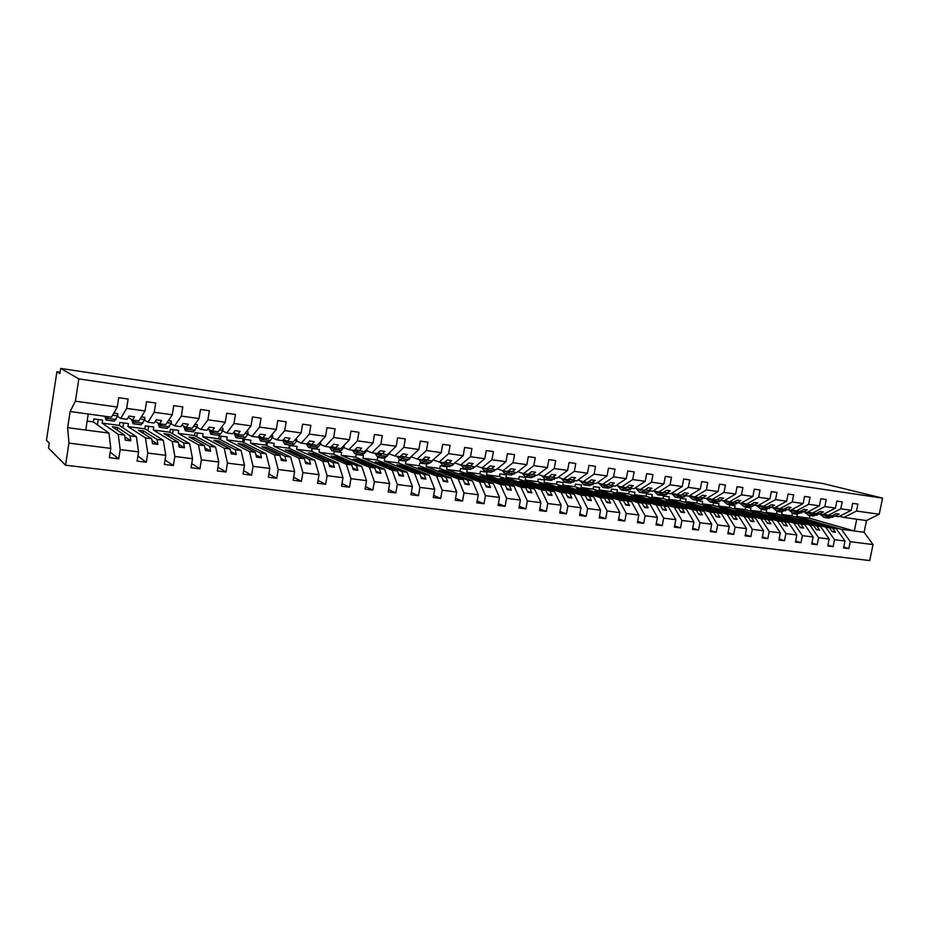 <?xml version="1.0" encoding="UTF-8"?>
<svg xmlns="http://www.w3.org/2000/svg" width="929" height="929" viewBox="0 0 929 929"><rect width="100%" height="100%" fill="white"/><g stroke="black" fill="none" stroke-linecap="round" stroke-linejoin="round"><path stroke-width="1.39" d="M65.541 465.208L869.718 560.57L873.016 544.568L850.256 541.688L841.477 529.309L796.885 516.524L797.337 514.225L792.24 513.54L791.787 515.839L836.251 528.613L844.995 541.026L834.521 539.703L825.846 527.254L781.637 514.48L782.102 512.169L776.934 511.461L776.47 513.783L820.539 526.557L829.179 539.029L818.554 537.694L809.972 525.164L766.193 512.402L766.646 510.067L761.408 509.359L760.944 511.693L804.595 524.455L813.13 537.008L802.354 535.65L793.877 523.05L750.527 510.288L750.98 507.954L745.673 507.234L745.209 509.58L788.419 522.33L796.85 534.953L785.911 533.571L777.55 520.902L734.642 508.163L735.106 505.794L729.718 505.062L729.253 507.431L772.011 520.182L780.337 532.874L769.224 531.469L760.979 518.73L718.535 505.991L719 503.611L713.53 502.879L713.066 505.26L755.347 517.987L763.568 530.761L752.293 529.333L744.152 516.524L702.196 503.797L702.661 501.405L697.122 500.65L696.657 503.053L738.45 515.769L746.544 528.613L735.106 527.161L727.093 514.283L685.637 501.567L686.101 499.163L680.481 498.397L680.016 500.812L721.299 513.516L729.277 526.429L717.652 524.966L709.768 512.007L668.834 499.314L669.298 496.876L663.596 496.109L663.132 498.548L703.88 511.229L711.73 524.211L699.932 522.725L692.175 509.696L651.786 497.015L652.251 494.576L646.468 493.787L646.003 496.237L686.206 508.906L693.917 521.97L681.944 520.461L674.315 507.35L634.484 494.692L634.96 492.231L629.084 491.429L628.619 493.903L668.253 506.549L675.836 519.683L663.678 518.15L656.188 504.97L616.937 492.335L617.413 489.85L611.456 489.049L610.992 491.534L650.033 504.157L657.465 517.372L645.109 515.804L637.77 502.554L599.135 489.943L599.6 487.435L593.561 486.622L593.097 489.13L631.523 501.73L638.815 515.014L626.262 513.435L619.074 500.092L581.066 487.516L581.531 484.984L575.399 484.16L574.923 486.691L612.722 499.256L619.864 512.622L607.113 511.02L600.076 497.596L562.719 485.043L563.195 482.499L556.959 481.663L556.494 484.206L593.619 496.748L600.598 510.195L587.651 508.558L580.776 495.064L544.104 482.546L544.568 479.979L538.251 479.12L537.775 481.686L574.215 494.205L581.043 507.722L567.874 506.061L561.162 492.486L525.199 480.003L525.663 477.425L519.253 476.554L518.777 479.143L554.508 491.615L561.151 505.213L547.773 503.53L541.235 489.873L506.003 477.425L506.479 474.824L499.965 473.941L499.488 476.542L534.477 488.979L540.945 502.67L527.347 500.952L520.995 487.214L486.517 474.8L486.982 472.176L480.374 471.282L479.898 473.906L514.109 486.308L520.403 500.069L506.572 498.327L500.406 484.508L466.718 472.141L467.194 469.493L460.47 468.588L460.006 471.235L493.415 483.591L499.512 497.433L485.461 495.668L479.492 481.756L446.617 469.435L447.093 466.776L440.265 465.847L439.789 468.518L472.385 480.827L478.284 494.762L463.977 492.951L458.218 478.969L426.19 466.695L426.666 464.012L419.734 463.072L419.258 465.754L450.995 478.017L456.685 492.033L442.146 490.198L436.595 476.124L405.45 463.896L405.927 461.19L398.878 460.238L398.402 462.956L429.244 475.16L434.726 489.258L419.931 487.4L414.589 473.233L384.362 461.063L384.838 458.334L377.685 457.37L377.209 460.11L407.123 472.257L412.383 486.448L397.333 484.543L392.224 470.295L362.949 458.183L363.425 455.442L356.144 454.455L355.668 457.207L384.618 469.296L389.646 483.579L374.341 481.64L369.463 467.31L341.175 455.256L341.651 452.493L334.254 451.482L333.778 454.269L361.729 466.3L366.525 480.653L350.941 478.69L346.308 464.268L319.042 452.284L319.518 449.485L312.005 448.475L311.529 451.273L338.435 463.234L342.987 477.692L327.124 475.683L322.746 461.179L296.548 449.264L297.025 446.443L289.372 445.409L288.907 448.231L314.734 460.122L319.019 474.661L302.877 472.629L298.766 458.032L273.672 446.187L274.148 443.342L266.379 442.285L265.903 445.142L290.614 456.952L294.632 471.584L278.201 469.517L274.357 454.815L250.412 443.063L250.888 440.195L242.98 439.115L242.504 441.995L266.066 453.735L269.805 468.448L253.06 466.346L249.518 451.552L226.757 439.881L227.233 436.978L219.186 435.898L218.71 438.802L241.064 450.449L244.513 465.266L227.466 463.106L224.214 448.231L202.696 436.642L203.161 433.727L194.985 432.612L194.509 435.55L215.609 447.104L218.756 462.015L201.396 459.82L198.446 444.852L178.217 433.355L178.682 430.406L170.367 429.279L169.891 432.229L189.69 443.702L192.524 458.705L174.838 456.476L172.202 441.403L153.308 429.999L153.773 427.026L145.307 425.888L144.831 428.861L163.283 440.23L165.792 455.326L147.769 453.05L145.47 437.896L127.958 426.597L128.434 423.601L119.806 422.428L119.342 425.436L136.377 436.7L138.56 451.889L120.178 449.578L118.238 434.319L102.155 423.125L102.631 420.105L93.864 418.909L93.388 421.952L108.96 433.1L110.795 448.393L68.943 443.11L65.541 465.208L48.529 448.173L49.307 443.087L46.45 440.311L56.901 371.751L59.909 373.574L60.699 368.43L78.826 378.881L75.4 401.165L117.263 407.053L118.726 397.705L128.121 399.052L126.658 408.377L145.04 410.955L146.503 401.7L155.712 403.023L154.249 412.255L147.966 422.184L144.506 420.14M844.995 541.026L843.578 547.947L848.851 548.598L843.764 547.053M850.256 541.688L848.851 548.598M829.179 539.029L827.762 546.008L833.104 546.658L827.948 545.079M834.521 539.703L833.104 546.658M813.13 537.008L811.714 544.034L817.137 544.696L811.911 543.082M818.554 537.694L817.137 544.696M796.85 534.953L795.433 542.025L800.937 542.699L795.63 541.05M802.354 535.65L800.937 542.699M780.337 532.874L778.908 539.993L784.494 540.678L779.117 538.983M785.911 533.571L784.494 540.678M763.568 530.761L762.14 537.937L767.807 538.634L762.349 536.892M769.224 531.469L767.807 538.634M746.544 528.613L745.116 535.847L750.864 536.556L745.337 534.767M752.293 529.333L750.864 536.556M729.277 526.429L727.837 533.722L733.678 534.442L728.057 532.596M735.106 527.161L733.678 534.442M711.73 524.211L710.302 531.562L716.224 532.294L710.522 530.401M717.652 524.966L716.224 532.294M693.917 521.97L692.488 529.367L698.503 530.111L692.72 528.171M699.932 522.725L698.503 530.111M675.836 519.683L674.396 527.149L680.504 527.904L674.64 525.907M681.944 520.461L680.504 527.904M657.465 517.372L656.025 524.897L662.238 525.651L656.28 523.596M663.678 518.15L662.238 525.651M638.815 515.014L637.364 522.597L643.669 523.375L637.619 521.25M645.109 515.804L643.669 523.375M619.864 512.622L618.412 520.263L624.811 521.053L618.679 518.87M626.262 513.435L624.811 521.053M600.598 510.195L599.159 517.894L605.662 518.696L599.426 516.443M607.113 511.02L605.662 518.696M581.043 507.722L579.591 515.49L586.199 516.303L579.87 513.981M587.651 508.558L586.199 516.303M561.151 505.213L559.699 513.052L566.423 513.876L559.99 511.473M567.874 506.061L566.423 513.876M540.945 502.67L539.494 510.567L546.322 511.403L539.795 508.918M547.773 503.53L546.322 511.403M520.403 500.069L518.951 508.035L525.884 508.895L519.265 506.317M527.347 500.952L525.884 508.895M499.512 497.433L498.06 505.469L505.121 506.34L498.385 503.669M506.572 498.327L505.121 506.34M478.284 494.762L476.821 502.856L483.997 503.739L477.169 500.963M485.461 495.668L483.997 503.739M456.685 492.033L455.222 500.208L462.526 501.103L455.582 498.211M463.977 492.951L462.526 501.103M434.726 489.258L433.262 497.503L440.683 498.42L433.634 495.401M442.146 490.198L440.683 498.42M412.383 486.448L410.92 494.762L418.468 495.691L411.303 492.544M419.931 487.4L418.468 495.691M389.646 483.579L388.183 491.964L395.87 492.904L388.589 489.618M397.333 484.543L395.87 492.904M366.525 480.653L365.062 489.118L372.877 490.082L365.492 486.633M374.341 481.64L372.877 490.082M311.726 451.366L312.214 448.498M342.987 477.692L341.524 486.227L349.478 487.202L341.977 483.591M350.941 478.69L349.478 487.202M289.488 448.498L289.987 445.49M319.019 474.661L317.555 483.277L325.661 484.276L318.043 480.467M327.124 475.683L325.661 484.276M266.867 445.606L267.401 442.425M294.632 471.584L293.169 480.281L301.414 481.303L293.68 477.274M302.877 472.629L301.414 481.303M243.874 442.68L244.432 439.312M269.805 468.448L268.342 477.227L276.737 478.261L268.876 473.999M278.201 469.517L276.737 478.261M220.498 439.731L221.079 436.154M244.513 465.266L243.05 474.127L251.596 475.172L243.63 470.643M253.06 466.346L251.596 475.172M196.727 436.758L197.343 432.937M218.756 462.015L217.305 470.957L226.002 472.025L217.92 467.182M227.466 463.106L226.002 472.025M172.527 433.762L173.189 429.662M192.524 458.705L191.06 467.728L199.932 468.82L191.734 463.629M201.396 459.82L199.932 468.82M147.92 430.766L148.628 426.33M165.792 455.326L164.34 464.442L173.375 465.557L165.06 459.948M174.838 456.476L173.375 465.557M122.872 427.77L123.638 422.95M138.56 451.889L137.097 461.098L146.306 462.236L137.887 456.139M147.769 453.05L146.306 462.236M873.016 544.568L864.109 532.271L866.502 520.554L843.892 517.453L856.503 511.031L857.92 504.099L852.659 503.344L851.254 510.288L840.78 508.825L828.25 515.316L823.872 514.109M832.454 515.525L838.666 516.745L851.254 510.288M840.78 508.825L842.208 501.834L836.866 501.068L835.45 508.07L824.836 506.572L812.399 513.145L807.951 511.902M816.649 513.354L822.955 514.585L835.45 508.07M824.836 506.572L826.253 499.535L820.841 498.757L819.424 505.817L808.648 504.296L796.304 510.938L791.798 509.673M800.624 511.147L807.011 512.402L819.424 505.817M808.648 504.296L810.076 497.212L804.584 496.423L803.155 503.53L792.228 501.985L779.977 508.709L775.413 507.408M784.366 508.918L790.846 510.195L803.155 503.53M792.228 501.985L793.645 494.843L788.082 494.042L786.654 501.207L775.552 499.639L763.406 506.433L758.772 505.109M767.865 506.642L774.438 507.942L786.654 501.207M775.552 499.639L776.981 492.451L771.325 491.638L769.897 498.85L758.633 497.27L746.602 504.133L741.899 502.775M751.108 504.331L757.785 505.666L769.897 498.85M758.633 497.27L760.061 490.013L754.325 489.188L752.896 496.458L741.458 494.855L729.532 501.799L724.759 500.406M734.119 501.997L740.889 503.355L752.896 496.458M741.458 494.855L742.898 487.539L737.069 486.703L735.629 494.031L724.016 492.393L712.218 499.43L707.375 498.002M716.863 499.616L723.737 501.01L735.629 494.031M724.016 492.393L725.456 485.031L719.545 484.183L718.105 491.569L706.319 489.908L694.625 497.015L689.713 495.552M699.351 497.201L706.33 498.618L718.105 491.569M706.319 489.908L707.759 482.488L701.743 481.617L700.303 489.06L688.331 487.377L676.776 494.576L671.783 493.078M681.572 494.751L688.656 496.202L700.303 489.06M688.331 487.377L689.782 479.898L683.674 479.016L682.234 486.517L670.076 484.81L658.649 492.091L653.586 490.547L657.72 494.89L662.795 492.66M663.527 492.265L670.715 493.752L682.234 486.517M670.076 484.81L671.516 477.262L665.327 476.38L663.875 483.939L651.519 482.197L640.232 489.571L635.099 487.98M645.19 489.734L652.495 491.255L663.875 483.939M651.519 482.197L652.971 474.603L646.677 473.697L645.225 481.315L632.684 479.55L621.536 487.017L616.322 485.379M626.576 487.168L633.984 488.724L645.225 481.315M632.684 479.55L634.135 471.886L627.737 470.968L626.285 478.656L613.535 476.856L602.549 484.415L597.254 482.732M607.659 484.555L615.195 486.146L626.285 478.656M613.535 476.856L614.998 469.133L608.495 468.193L607.043 475.938L594.084 474.127L583.249 481.768L577.873 480.038M588.452 481.907L596.093 483.533L607.043 475.938M594.084 474.127L595.547 466.335L588.94 465.383L587.488 473.198L574.319 471.34L563.648 479.085L558.19 477.297M568.931 479.201L576.7 480.874L587.488 473.198M574.319 471.34L575.783 463.49L569.071 462.526L567.607 470.399L554.23 468.518L543.72 476.356L538.181 474.51M549.097 476.461L556.994 478.18L567.607 470.399M554.23 468.518L555.693 460.598L548.865 459.611L547.413 467.554L533.815 465.638L523.48 473.593L517.848 471.677M528.938 473.674L536.962 475.439L547.413 467.554M533.815 465.638L535.278 457.66L528.334 456.662L526.871 464.663L513.052 462.723L502.903 470.771L497.178 468.797M508.453 470.84L516.605 472.652L526.871 464.663M513.052 462.723L514.515 454.664L507.455 453.654L505.991 461.736L491.94 459.75L481.977 467.914L476.171 465.859M487.632 467.961L495.912 469.819L505.991 461.736M491.94 459.75L493.404 451.633L486.227 450.6L484.764 458.74L470.469 456.731L460.714 464.999L454.804 462.874M466.463 465.023L474.87 466.939L484.764 458.74M470.469 456.731L471.944 448.544L464.639 447.488L463.176 455.709L448.637 453.666L439.092 462.038L433.309 459.913M444.933 462.038L453.491 464.012L463.176 455.709M448.637 453.666L450.101 445.397L442.68 444.329L441.217 452.62L426.423 450.542L417.098 459.031L411.477 456.917M423.043 458.996L431.741 461.028L441.217 452.62M426.423 450.542L427.897 442.204L420.349 441.112L418.874 449.473L403.836 447.36L394.72 455.965L389.263 453.851M400.782 455.895L409.619 457.997L418.874 449.473M403.836 447.36L405.299 438.952L397.624 437.838L396.149 446.28L380.844 444.132L371.96 452.841L366.665 450.751M378.126 452.748L387.114 454.92L396.149 446.28M380.844 444.132L382.307 435.643L374.492 434.517L373.028 443.028L357.444 440.834L348.816 449.682L343.695 447.581M355.087 449.531L364.226 451.784L373.028 443.028M357.444 440.834L358.919 432.275L350.965 431.126L349.49 439.719L333.627 437.489L325.255 446.454L320.308 444.364M331.641 446.257L335.474 447.848L340.943 448.602L349.49 439.719M333.627 437.489L335.102 428.838L327.008 427.677L325.533 436.351L309.38 434.075L301.275 443.168L296.514 441.089M307.789 442.924L311.679 444.596L317.242 445.351L325.533 436.351M309.38 434.075L310.855 425.354L302.61 424.17L301.147 432.914L284.704 430.603L276.865 439.823L272.302 437.756M283.508 439.51L287.456 441.275L293.123 442.053L301.147 432.914M284.704 430.603L286.178 421.801L277.783 420.593L276.308 429.419L259.563 427.073L252.014 436.421L247.66 434.366M258.785 436.038L262.802 437.907L268.562 438.685L276.308 429.419M259.563 427.073L261.037 418.178L252.491 416.958L251.016 425.865L233.969 423.473L226.711 432.96L222.565 430.905M233.62 432.484L237.696 434.47L243.561 435.271L251.016 425.865M233.969 423.473L235.443 414.497L226.734 413.242L225.259 422.242L207.887 419.803L200.943 429.43L197.018 427.386M207.991 428.85L212.137 430.963L218.106 431.788L225.259 422.242M207.887 419.803L209.362 410.746L200.49 409.468L199.015 418.549L181.318 416.064L174.698 425.842L171.006 423.798M181.887 425.145L186.102 427.398L192.187 428.234L199.015 418.549M181.318 416.064L182.792 406.925L173.746 405.625L172.283 414.787L154.249 412.255M155.306 421.336L159.579 423.775L165.768 424.623L172.283 414.787M128.225 417.423L132.557 420.071L138.862 420.93L145.04 410.955M97.382 424.808L98.207 419.502M110.795 448.393L109.343 457.683L118.726 458.845L110.203 452.156M120.178 449.578L118.726 458.845M108.96 433.1L85.758 430.046L88.243 414.009L111.457 417.179L117.263 407.053M60.118 372.239L56.901 371.751M843.892 517.453L839.572 516.269M866.502 520.554L879.24 514.225L856.503 511.031M879.24 514.225L882.55 498.13L78.826 378.881M799.393 519.044L829.492 527.73L832.338 531.794L835.473 532.201L832.628 528.136L836.251 528.613M829.492 527.73L825.846 527.254M835.032 516.245L839.142 514.132L835.995 513.702L831.908 515.816L828.25 515.316M799.486 518.603L832.628 528.136M781.637 514.48L791.787 515.839M783.925 517L813.676 525.651L816.486 529.739L819.668 530.157L816.858 526.069L820.539 526.557M813.676 525.651L809.972 525.164M819.273 514.085L823.349 511.949L820.168 511.507L816.092 513.644L812.399 513.145M784.018 516.536L816.858 526.069M766.193 512.402L776.47 513.783M768.237 514.91L797.639 523.55L800.415 527.66L803.643 528.078L800.856 523.968L804.595 524.455M797.639 523.55L793.877 523.05M803.283 511.891L807.324 509.742L804.096 509.289L800.055 511.449L796.304 510.938M768.329 514.434L800.856 523.968M750.527 510.288L760.944 511.693M752.339 512.808L781.359 521.413L784.099 525.535L787.386 525.965L784.633 521.843L788.419 522.33M781.359 521.413L777.55 520.902M787.06 509.673L791.067 507.489L787.792 507.037L783.786 509.231L779.977 508.709M752.432 512.309L784.633 521.843M734.642 508.163L745.209 509.58M736.198 510.66L764.846 519.241L767.551 523.399L770.873 523.828L768.167 519.671L772.011 520.182M764.846 519.241L760.979 518.73M770.594 507.42L774.577 505.213L771.244 504.761L767.273 506.967L763.406 506.433M736.302 510.149L768.167 519.671M718.535 505.991L729.253 507.431M719.847 508.488L748.077 517.035L750.748 521.215L754.127 521.657L751.456 517.476L755.347 517.987M748.077 517.035L744.152 516.524M753.895 505.132L757.832 502.903L754.453 502.438L750.516 504.668L746.602 504.133M719.94 507.966L751.456 517.476M702.196 503.797L713.066 505.26M703.241 506.293L731.077 514.805L733.701 519.009L737.127 519.45L734.491 515.247L738.45 515.769M731.077 514.805L727.093 514.283M736.941 502.81L740.843 500.557L737.417 500.081L733.515 502.345L729.532 501.799M703.358 505.748L734.491 515.247M685.637 501.567L696.657 503.053M686.415 504.064L713.809 512.541L716.398 516.768L719.87 517.209L717.281 512.994L721.299 513.516M713.809 512.541L709.768 512.007M719.731 500.452L723.598 498.176L720.114 497.689L716.259 499.976L712.218 499.43M686.519 503.495L717.281 512.994M668.834 499.314L680.016 500.812M669.333 501.799L669.437 501.219L666 500.754L696.274 510.23L698.829 514.48L702.359 514.945L699.804 510.695L703.88 511.229M696.274 510.23L692.175 509.696M702.254 498.06L706.086 495.749L702.556 495.262L698.736 497.584L694.625 497.015M669.437 501.219L699.804 510.695M651.786 497.015L663.132 498.548M651.995 499.5L652.112 498.896L648.616 498.432L678.484 507.896L680.98 512.169L684.58 512.634L682.06 508.372L686.206 508.906M678.484 507.896L674.315 507.35M684.522 495.633L688.308 493.299L684.719 492.8L680.945 495.145L676.776 494.576M652.112 498.896L682.06 508.372M634.484 494.692L646.003 496.237M634.402 497.178L634.53 496.55L630.977 496.074L660.414 505.527L662.876 509.824L666.523 510.3L664.049 506.003L668.253 506.549M660.414 505.527L656.188 504.97M666.511 493.171L670.262 490.802L666.616 490.303L662.876 492.672L658.649 492.091M634.53 496.55L664.049 506.003M616.937 492.335L628.619 493.903M616.554 494.809L616.682 494.158L613.07 493.682L642.067 503.112L644.482 507.443L648.175 507.919L645.76 503.599L650.033 504.157M642.067 503.112L637.77 502.554M648.221 490.663L651.926 488.271L648.233 487.76L644.529 490.164L640.232 489.571M616.682 494.158L645.76 503.599M599.135 489.943L610.992 491.534M598.439 492.416L598.566 491.743L594.908 491.255L623.429 500.661L625.798 505.016L629.548 505.504L627.18 501.161L631.523 501.73M623.429 500.661L619.074 500.092M629.653 488.12L633.311 485.704L629.548 485.182L625.902 487.609L621.536 487.017M598.566 491.743L627.18 501.161M581.066 487.516L593.097 489.13M580.044 489.989L580.172 489.281L576.456 488.793L604.5 498.176L606.811 502.554L610.632 503.053L608.309 498.676L612.722 499.256M604.5 498.176L600.076 497.596M610.783 485.542L614.394 483.092L610.574 482.557L606.974 485.019L602.549 484.415M580.172 489.281L608.309 498.676M562.719 485.043L574.923 486.691M561.36 487.516L561.499 486.784L557.737 486.285L585.282 495.656L587.534 500.057L591.413 500.557L589.149 496.167L593.619 496.748M585.282 495.656L580.776 495.064M591.622 482.917L595.187 480.432L591.308 479.898L587.755 482.395L583.249 481.768M561.499 486.784L589.149 496.167M544.104 482.546L556.494 484.206M542.397 485.019L542.548 484.253L538.715 483.742L565.738 493.09L567.944 497.514L571.892 498.025L569.674 493.601L574.215 494.205M565.738 493.09L561.162 492.486M572.159 480.258L575.655 477.738L571.718 477.192L568.223 479.712L563.648 479.085M542.548 484.253L569.674 493.601M525.199 480.003L537.775 481.686M523.143 482.476L523.294 481.686L519.404 481.164L545.892 490.477L548.04 494.936L552.047 495.459L549.887 491.011L554.508 491.615M545.892 490.477L541.235 489.873M552.372 477.541L555.821 474.998L551.814 474.452L548.377 476.995L543.72 476.356M523.294 481.686L549.887 491.011M506.003 477.425L518.777 479.143M503.588 479.898L503.739 479.074L499.79 478.54L525.721 487.83L527.811 492.312L531.876 492.834L529.785 488.364L534.477 488.979M525.721 487.83L520.995 487.214M532.271 474.789L535.661 472.211L531.585 471.653L528.206 474.231L523.48 473.593M503.739 479.074L529.785 488.364M486.517 474.8L499.488 476.542M483.719 477.285L483.881 476.414L479.875 475.88L505.213 485.135L507.246 489.641L511.38 490.187L509.347 485.681L514.109 486.308M505.213 485.135L500.406 484.508M511.833 471.99L515.165 469.389L511.031 468.808L507.71 471.433L502.903 470.771M483.881 476.414L509.347 485.681M466.718 472.141L479.898 473.906M463.548 474.626L463.71 473.72L459.634 473.175L484.369 482.406L486.331 486.935L490.547 487.481L488.573 482.952L493.415 483.591M484.369 482.406L479.492 481.756M491.058 469.157L494.333 466.509L490.129 465.928L486.866 468.576L481.977 467.914M463.71 473.72L488.573 482.952M446.617 469.435L460.006 471.235M443.04 471.944L443.214 470.98L439.069 470.422L463.188 479.619L465.081 484.183L469.366 484.729L467.45 480.177L472.385 480.827M463.188 479.619L458.218 478.969M469.946 466.265L473.151 463.583L468.878 462.99L465.684 465.673L460.714 464.999M443.214 470.98L467.45 480.177M426.19 466.695L439.789 468.518M422.207 469.203L422.381 468.193L418.178 467.635L441.635 476.786L443.47 481.373L447.824 481.942L445.978 477.355L450.995 478.017M441.635 476.786L436.595 476.124M448.475 463.316L451.622 460.61L447.267 460.006L444.132 462.723L439.092 462.038M422.381 468.193L445.978 477.355M405.45 463.896L419.258 465.754M401.038 466.428L401.223 465.371L396.95 464.79L419.734 473.918L421.487 478.528L425.912 479.097L424.147 474.487L429.244 475.16M419.734 473.918L414.589 473.233M426.643 460.331L429.709 457.579L425.285 456.975L422.231 459.727L417.098 459.031M401.223 465.371L424.147 474.487M384.362 461.063L398.402 462.956M379.508 463.617L379.706 462.491L375.362 461.91L397.449 470.991L399.133 475.625L403.639 476.217L401.932 471.572L407.123 472.257M397.449 470.991L392.224 470.295M404.429 457.289L407.436 454.502L402.931 453.886L399.946 456.673L394.72 455.965M379.706 462.491L401.932 471.572M362.949 458.183L377.209 460.11M357.642 460.761L357.839 459.565L353.426 458.972L374.782 468.007L376.384 472.675L380.971 473.267L379.346 468.611L384.618 469.296M374.782 468.007L369.463 467.31M381.842 454.2L384.769 451.378L380.193 450.739L377.279 453.573L371.96 452.841M357.839 459.565L379.346 468.611M341.175 455.256L355.668 457.207M335.392 457.858L335.613 456.592L331.119 456L351.719 464.976L353.241 469.679L357.909 470.283L356.364 465.592L361.729 466.3M351.719 464.976L346.308 464.268M358.861 451.053L361.706 448.184L357.05 447.546L354.216 450.414L348.816 449.682M335.613 456.592L356.364 465.592M319.042 452.284L333.778 454.269M312.783 454.92L313.015 453.573L308.44 452.969L328.251 461.899L329.702 466.625L334.44 467.241L332.977 462.514L338.435 463.234M328.251 461.899L322.746 461.179M335.474 447.848L338.249 444.945L333.499 444.294L330.747 447.209L325.255 446.454M313.015 453.573L332.977 462.514M296.548 449.264L311.529 451.273M289.778 451.935L290.022 450.507L285.377 449.88L304.375 458.763L305.734 463.513L310.553 464.14L309.183 459.39L314.734 460.122M304.375 458.763L298.766 458.032M311.679 444.596L314.362 441.647L309.531 440.985L306.872 443.934L301.275 443.168M290.022 450.507L309.183 459.39M273.672 446.187L288.907 448.231M266.391 448.916L266.646 447.383L261.92 446.744L280.059 455.57L281.336 460.354L286.248 460.993L284.959 456.209L290.614 456.952M280.059 455.57L274.357 454.815M287.456 441.275L290.057 438.291L285.145 437.617L282.567 440.613L276.865 439.823M266.646 447.383L284.959 456.209M250.412 443.063L265.903 445.142M242.597 445.862L242.864 444.201L238.056 443.551L255.324 452.318L256.497 457.138L261.502 457.788L260.306 452.969L266.066 453.735M255.324 452.318L249.518 451.552M262.802 437.907L265.311 434.877L260.306 434.18L257.821 437.222L252.014 436.421M242.864 444.201L260.306 452.969M226.757 439.881L242.504 441.995M218.373 442.761L218.675 440.961L213.786 440.311L230.125 449.009L231.205 453.851L236.303 454.513L235.2 449.682L241.064 450.449M230.125 449.009L224.214 448.231M237.696 434.47L240.1 431.393L235.014 430.684L232.622 433.773L226.711 432.96M218.675 440.961L235.2 449.682M202.696 436.642L218.71 438.802M193.743 439.626L194.056 437.675L189.075 437.013L204.473 445.641L205.448 450.519L210.639 451.192L209.64 446.315L215.609 447.104M204.473 445.641L198.446 444.852M212.137 430.963L214.436 427.851L209.257 427.131L206.97 430.255L200.943 429.43M194.056 437.675L209.64 446.315M178.217 433.355L194.509 435.55M168.66 436.456L168.997 434.331L163.934 433.646L178.333 442.204L179.216 447.116L184.499 447.801L183.605 442.901L189.69 443.702M178.333 442.204L172.202 441.403M186.102 427.398L188.297 424.239L183.013 423.508L180.83 426.678L174.698 425.842M168.997 434.331L183.605 442.901M153.308 429.999L169.891 432.229M143.136 433.262L143.496 430.917L138.351 430.232L151.717 438.709L152.495 443.656L157.884 444.352L157.082 439.417L163.283 440.23M151.717 438.709L145.47 437.896M159.579 423.775L161.669 420.558L156.281 419.815L154.214 423.032L147.966 422.184M143.496 430.917L157.082 439.417M127.958 426.597L144.831 428.861M117.135 430.057L117.542 427.445L112.293 426.748L124.602 435.155L125.264 440.114L130.745 440.834L130.06 435.864L136.377 436.7M124.602 435.155L118.238 434.319M132.557 420.071L134.531 416.807L129.05 416.053L127.087 419.327L120.724 418.456L126.658 408.377M120.724 418.456L117.507 416.424M117.542 427.445L130.06 435.864M102.155 423.125L119.342 425.436M85.758 430.046L67.654 427.677L70.139 411.524L75.4 401.165M68.943 443.11L67.654 427.677M88.243 414.009L70.139 411.524M87.14 421.116L93.388 421.952M882.55 498.13L822.943 483.521L60.699 368.43M856.735 519.218L854.332 530.993L841.477 529.309M864.109 532.271L854.332 530.993L809.403 518.208L809.937 515.537M796.885 516.524L809.403 518.208M124.811 436.746L130.745 440.834M152.019 440.59L157.884 444.352M178.716 444.329L184.499 447.801M204.937 447.952L210.639 451.192M230.682 451.494L236.303 454.513M255.963 454.943L261.502 457.788M280.79 458.311L286.248 460.993M305.188 461.597L310.553 464.14M329.145 464.825L334.44 467.241M352.695 467.984L357.909 470.283M375.839 471.073L380.971 473.267M398.576 474.115L403.639 476.217M420.942 477.088L425.912 479.097M442.924 480.003L447.824 481.942M464.535 482.871L469.366 484.729M485.797 485.693L490.547 487.481M506.711 488.457L511.38 490.187M527.277 491.174L531.876 492.834M547.506 493.845L552.047 495.459M567.422 496.469L571.892 498.025M587.012 499.047L591.413 500.557M606.3 501.579L610.632 503.053M625.287 504.075L629.548 505.504M643.971 506.537L648.175 507.919M662.377 508.953L666.523 510.3M680.492 511.333L684.58 512.634M698.341 513.667L702.359 514.945M715.911 515.978L719.87 517.209M733.225 518.243L737.127 519.45M750.272 520.484L754.127 521.657M767.075 522.679L770.873 523.828M783.635 524.85L787.386 525.965M799.95 526.975L803.643 528.078M816.034 529.089L819.668 530.157M831.885 531.156L835.473 532.201M104.838 416.273L106.022 420.036L108.461 416.773M106.185 420.059L114.267 421.151L117.774 415.902L117.809 413.649L113.791 413.091M112.595 415.193L117.774 415.902M107.45 416.633L106.382 417.481L105.72 416.401M131.581 419.478L132.975 423.694L135.576 420.489M133.149 423.717L141.069 424.797L144.785 419.618L144.808 417.388L141.359 416.912M140.082 418.967L144.785 419.618M134.484 420.338L133.335 421.162L132.603 420.082M157.849 422.776L159.44 427.282L162.192 424.123M159.625 427.305L167.383 428.362L171.308 423.276L171.308 421.058L168.393 420.651M167.057 422.683L171.308 423.276M161.019 423.972L159.788 424.785L158.894 423.38M183.628 426.074L185.417 430.812L188.32 427.7M185.614 430.835L193.22 431.869L197.343 426.852L197.32 424.658L194.939 424.332M193.522 426.33L197.343 426.852M187.066 427.537L185.765 428.327L184.72 426.666M208.955 429.349L210.929 434.273L213.984 431.219M211.138 434.296L218.594 435.306L220.684 433.831L222.914 430.371L222.867 428.188L220.997 427.932M219.511 429.906L222.914 430.371M212.648 431.033L211.278 431.811L210.093 429.93M233.818 432.589L235.989 437.664L239.171 434.667M236.21 437.698L243.514 438.685L245.697 437.245L248.02 433.831L247.95 431.671L246.568 431.474M245.035 433.413L248.02 433.831M237.766 434.47L236.338 435.236L235.025 433.169M258.413 436.491L260.608 441.008L263.929 438.058M260.84 441.043L268.005 442.018L270.281 440.59L272.685 437.222L272.592 435.074L271.686 434.946M270.084 436.862L272.685 437.222M262.524 437.768L260.956 438.593L259.516 436.375M282.648 440.509L284.797 444.294L288.245 441.38M285.04 444.329L292.066 445.281L294.435 443.888L296.92 440.555L296.351 438.372M294.702 440.253L296.92 440.555M286.84 441.008L285.133 441.902L283.589 439.545M306.338 443.865L308.567 447.511L312.132 444.654M308.823 447.546L315.709 448.486L318.159 447.116L320.726 443.83L320.586 441.716M318.868 443.586L320.726 443.83M310.739 444.19L308.904 445.142L307.429 443.319M329.586 447.046L331.92 450.681L335.613 447.871M332.187 450.716L338.946 451.633L341.477 450.298L344.125 447.058L344.009 445.421M342.627 446.849L344.125 447.058M334.219 447.325L332.268 448.335L330.933 447.012M352.439 450.17L354.89 453.805L358.722 450.995M355.168 453.84L361.787 454.734L364.4 453.422L367.118 450.217L367.025 449.009M365.968 450.066L367.118 450.217M357.305 450.426L355.226 451.471L353.961 450.379M374.921 453.247L377.464 456.859L381.447 454.049M377.743 456.905L384.246 457.788L386.94 456.499L389.646 452.504M388.903 453.224L389.727 453.329M379.984 453.468L377.801 454.548L376.489 453.468M397.02 456.278L399.656 459.878L403.801 457.056M399.958 459.913L406.333 460.784L409.097 459.518L411.895 455.907M402.28 456.476L399.993 457.579L398.634 456.499M418.747 459.251L421.487 462.839L425.772 460.006M421.789 462.874L428.048 463.722L430.893 462.479L433.785 459.216M424.216 459.425L421.812 460.563L420.419 459.483M440.125 462.177L442.959 465.754L447.383 462.921M443.272 465.789L449.415 466.625L452.318 465.406L454.676 462.99M445.769 462.34L443.284 463.49L441.844 462.41M461.156 465.057L464.07 468.611L468.634 465.801M464.395 468.657L470.422 469.47L474.765 466.915M466.985 465.208L464.395 466.381L462.921 465.301M481.837 467.856L484.845 471.433L489.548 468.622M485.182 471.479L491.104 472.28L495.529 469.76M487.853 468.03L485.17 469.215L483.661 468.135M502.136 470.515L505.295 474.208L510.114 471.409M505.631 474.254L511.438 475.044L515.955 472.559M507.675 471.421L505.62 472.002L504.052 470.933M522.121 473.128L525.408 476.937L530.343 474.15M525.756 476.983L531.458 477.761L536.056 475.311M527.835 474.185L525.733 474.754L524.13 473.674M541.793 475.718L545.207 479.619L550.258 476.844M545.555 479.666L551.164 480.432L555.844 478.017M547.669 476.902L545.52 477.46L543.895 476.38M561.151 478.272L564.693 482.267L569.86 479.503M565.053 482.314L570.557 483.057L575.306 480.688M567.189 479.573L565.006 480.119L563.288 478.969M580.207 480.792L583.876 484.868L589.149 482.128M584.248 484.915L589.648 485.646L594.479 483.312M586.408 482.209L584.19 482.732L582.344 481.477M598.984 483.277L602.77 487.435L608.135 484.706M603.142 487.481L608.449 488.201L613.349 485.89M605.336 484.799L603.084 485.321L601.121 483.963M617.46 485.739L621.362 489.955L626.831 487.249M621.745 490.001L626.959 490.709L631.929 488.433M623.963 487.342L621.675 487.853L619.608 486.413M635.668 488.166L639.686 492.44L643.135 491.418L645.237 489.746M640.058 492.486L645.19 493.183L650.219 490.942M642.311 489.862L639.988 490.361L637.828 488.828M658.104 494.936L663.155 495.621L668.241 493.404M660.38 492.335L658.022 492.823L655.769 491.22M671.458 493.276L675.488 497.294L680.62 495.099M675.882 497.352L680.841 498.025L685.985 495.842M678.17 494.762L675.789 495.25L673.444 493.578M689.063 495.958L692.988 499.674L698.19 497.503M693.394 499.721L698.26 500.383L703.474 498.234M695.705 497.166L693.301 497.63L690.862 495.9M706.4 498.583L710.232 502.008L715.493 499.872M710.639 502.066L715.435 502.717L720.695 500.592M712.973 499.535L710.546 499.988L708.037 498.199M723.377 500.952L727.233 504.319L732.54 502.206M727.639 504.377L732.342 505.016L737.672 502.914M729.997 501.857L727.535 502.31L724.945 500.464M740.076 503.239L743.978 506.584L749.331 504.505M744.384 506.642L749.018 507.269L754.394 505.202M746.765 504.157L744.28 504.598L741.737 502.868M756.531 505.492L760.479 508.825L765.891 506.781M760.897 508.883L765.45 509.498L770.873 507.455M763.313 506.41L760.781 506.851L758.378 505.341M772.754 507.71L776.749 511.031L782.195 509.011M777.167 511.089L781.649 511.705L787.118 509.684M779.652 508.616L777.039 509.069L774.786 507.757M788.744 509.905L792.785 513.214L798.278 511.205M793.203 513.272L797.616 513.865L803.144 511.856M795.758 510.787L793.076 511.264L790.962 510.126M804.502 512.065L808.59 515.351L814.129 513.377M809.02 515.409L813.351 516.001L818.96 514.004M811.632 512.924L808.88 513.423L806.86 512.39M820.052 514.19L824.174 517.465L829.76 515.525M824.615 517.534L828.877 518.103L834.556 516.106M827.274 515.049L824.464 515.549L822.42 514.515M107.648 418.433L115.928 419.56M134.717 422.114L142.845 423.229M161.286 425.737L169.264 426.829M187.368 429.291L195.206 430.359M212.985 432.786L220.684 433.831M238.138 436.212L245.697 437.245M262.861 439.58L270.281 440.59M287.131 442.889L294.435 443.888M310.994 446.141L318.159 447.116M334.44 449.334L341.477 450.298M357.479 452.481L364.4 453.422M380.135 455.57L386.94 456.499M402.408 458.601L409.097 459.518M424.309 461.585L430.893 462.479M445.839 464.523L452.318 465.406M467.032 467.415L473.395 468.274M487.864 470.248L494.135 471.108M508.372 473.047L514.538 473.883M528.543 475.799L534.616 476.623M548.4 478.505L554.381 479.318M567.944 481.164L573.832 481.965M587.186 483.788L592.969 484.578M606.126 486.366L611.828 487.144M624.776 488.909L630.385 489.676M643.135 491.418L648.663 492.161M661.216 493.88L666.662 494.623M679.029 496.307L684.394 497.038M696.576 498.699L701.859 499.419M713.855 501.056L719.069 501.765M730.891 503.379L736.023 504.075M747.671 505.666L752.734 506.351M764.219 507.919L769.2 508.593M780.511 510.137L785.423 510.811M796.583 512.332L801.425 512.994M812.422 514.492L817.195 515.142M828.041 516.617L832.744 517.256"/></g></svg>
